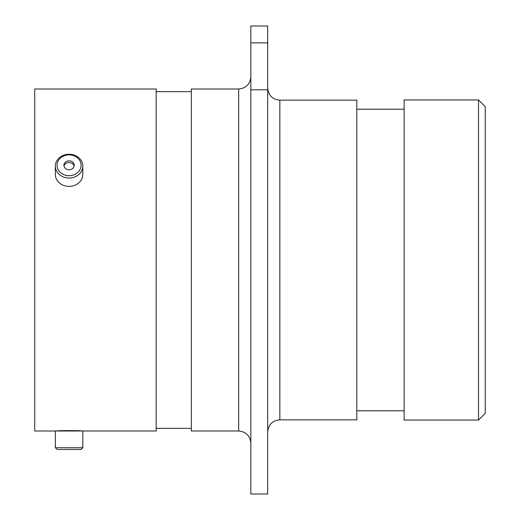 <?xml version="1.0" encoding="UTF-8"?>
<svg xmlns="http://www.w3.org/2000/svg" width="520" height="520" viewBox="0 0 520 520"><rect width="100%" height="100%" fill="white"/><g stroke="black" fill="none" stroke-linecap="round" stroke-linejoin="round"><path stroke-width="0.78" d="M55.348 431.009L55.348 447.714L82.803 447.714L82.803 431.009L34.73 431.009L34.73 88.992L156.169 88.992L156.169 431.009L81.725 431.009C82.511 430.501 55.673 430.495 56.433 431.009L57.057 431.009M478.51 99.944L485.271 106.704L485.271 413.296L478.51 420.056L478.51 99.944L404.131 99.944L404.131 420.056L478.51 420.056M279.844 419.854L356.798 419.854L356.798 100.145L279.844 100.145L279.844 419.854C272.454 420.57 268.398 424.632 267.677 432.022M238.667 88.992L238.667 431.009L191.334 431.009L191.334 88.992L238.667 88.992C246.058 88.27 250.114 84.214 250.835 76.817M250.835 42.874L250.835 26L267.677 26L267.677 42.874L250.835 42.874L250.835 89.798L267.677 89.798L267.677 42.874M267.677 89.798L267.677 494L250.835 494L250.835 89.798M63.986 174.707A12.012 10.4 -0 0 0 79.957 169.696A12.012 10.4 -0 0 0 74.165 155.863A12.012 10.4 -0 0 0 58.201 160.881A12.012 10.4 -0 0 0 63.986 174.707M74.893 155.376A13.728 11.889 180 0 1 82.803 166.147A13.728 11.889 180 0 1 63.258 176.911A13.728 11.889 180 0 1 55.348 166.147A13.728 11.889 180 0 1 74.893 155.376M71.26 161.245A5.154 4.466 -0 0 0 63.928 165.288A5.154 4.466 -0 0 0 66.891 169.325A5.154 4.466 -0 0 0 74.23 165.288A5.154 4.466 -0 0 0 71.26 161.245M74.133 166.147A5.154 4.466 -0 0 0 71.26 162.962A5.154 4.466 -0 0 0 64.019 166.147M82.803 166.147L82.803 174.493A13.728 11.889 180 0 1 63.258 185.263A13.728 11.889 180 0 1 55.348 174.493L55.348 166.147M82.803 447.714L81.088 449.429L57.07 449.429L55.348 447.714M238.667 431.009C246.058 431.73 250.114 435.786 250.835 443.183M404.131 109.206L356.798 109.206M191.334 91.63L156.169 91.63M191.334 428.37L156.169 428.37M404.131 410.793L356.798 410.793M279.844 100.145C272.454 99.431 268.398 95.368 267.677 87.978"/></g></svg>
